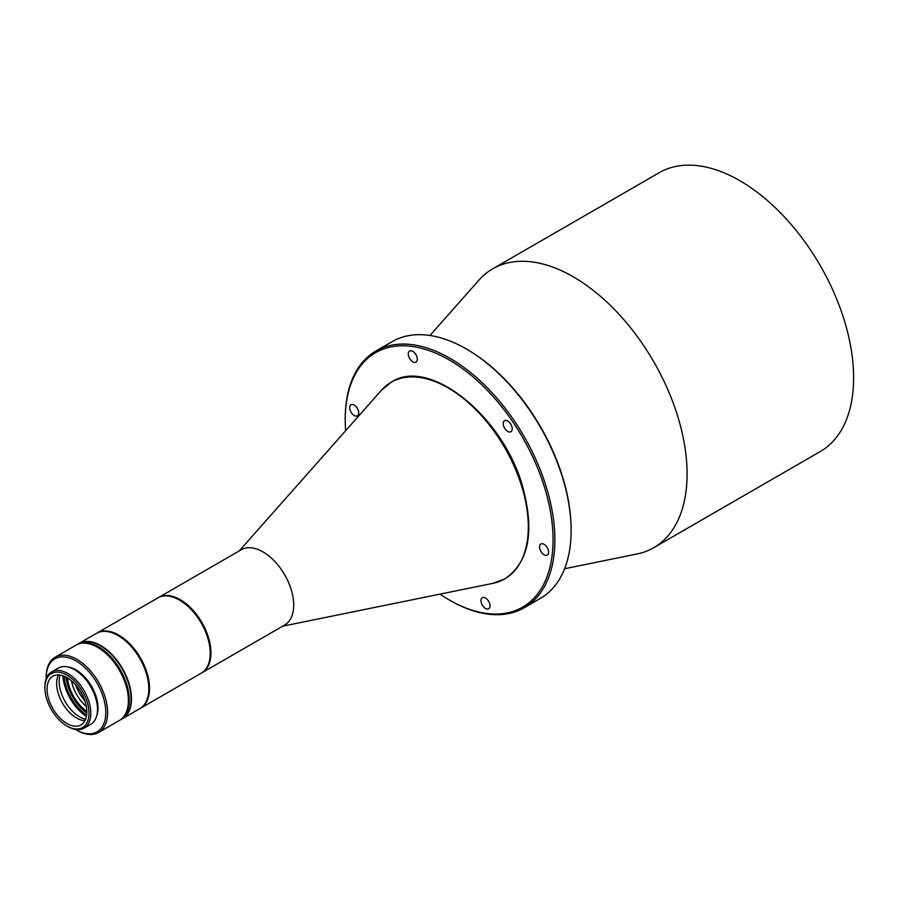 <?xml version="1.0" encoding="UTF-8"?>
<svg xmlns="http://www.w3.org/2000/svg" width="898" height="898" viewBox="0 0 898 898"><rect width="100%" height="100%" fill="white"/><g stroke="black" fill="none" stroke-linecap="round" stroke-linejoin="round"><path stroke-width="1.35" d="M158.149 597.742A43.452 25.088 60 0 1 158.508 597.529L241.281 549.744A43.452 25.088 60 0 1 291.39 590.222A43.452 25.088 60 0 1 284.722 624.997L201.96 672.782A43.452 25.088 60 0 1 201.59 672.984M158.508 597.529A43.452 25.088 60 0 1 208.628 638.007A43.452 25.088 60 0 1 201.96 672.782M179.69 600.201A42.936 24.785 60 0 1 207.932 638.175A42.936 24.785 60 0 1 210.233 653.104A42.936 24.785 -120 0 0 210.233 652.891A42.936 24.785 -120 0 0 179.869 600.313A42.936 24.785 -120 0 0 179.869 600.302L179.51 600.1A43.452 25.088 -120 0 0 157.79 597.945L97.085 632.989A43.452 25.088 60 0 1 118.817 635.144A43.452 25.088 60 0 1 147.193 673.433A43.452 25.088 60 0 1 140.537 708.241A43.452 25.088 60 0 1 140.178 708.443M653.755 547.69L820.267 451.548A161.011 92.965 -120 0 0 845.108 323.044A161.011 92.965 -120 0 0 659.267 172.674L492.744 268.805A161.011 92.965 60 0 1 530.044 261.677A161.011 92.965 60 0 1 678.585 419.186A161.011 92.965 60 0 1 653.755 547.69A161.011 92.965 60 0 1 637.041 553.976L564.618 568.737M429.951 335.482L478.948 280.142A161.011 92.965 60 0 1 492.744 268.805M481.306 602.783A6.387 3.693 60 0 1 482.293 597.675A6.387 3.693 60 0 1 489.668 603.647A6.387 3.693 60 0 1 488.68 608.743A6.387 3.693 60 0 1 481.306 602.783M350.04 409.847A6.387 3.693 60 0 1 351.028 404.751A6.387 3.693 60 0 1 358.403 410.712A6.387 3.693 60 0 1 357.415 415.819A6.387 3.693 60 0 1 350.04 409.847M408.612 356.158A6.387 3.693 60 0 1 409.6 351.062A6.387 3.693 60 0 1 416.975 357.022A6.387 3.693 60 0 1 415.987 362.13A6.387 3.693 60 0 1 408.612 356.158M503.531 425.775A6.387 3.693 60 0 1 504.519 420.679A6.387 3.693 60 0 1 511.894 426.651A6.387 3.693 60 0 1 510.906 431.747A6.387 3.693 60 0 1 503.531 425.775M539.878 549.093A6.387 3.693 60 0 1 540.865 543.986A6.387 3.693 60 0 1 548.24 549.958A6.387 3.693 60 0 1 547.252 555.054A6.387 3.693 60 0 1 539.878 549.093M571.128 530.505L571.128 529.461A146.958 84.85 -120 0 0 563.349 479.453A146.958 84.85 -120 0 0 467.218 349.479L466.309 348.963A148.237 85.579 60 0 1 563.282 480.06A148.237 85.579 60 0 1 571.128 530.505A148.237 85.579 60 0 1 540.428 598.36L524.163 607.755A148.237 85.579 60 0 1 450.044 600.414L449.135 599.886A146.958 84.85 60 0 1 439.975 594.128M345.629 430.726A146.958 84.85 60 0 1 345.225 419.905L345.225 418.861A148.237 85.579 60 0 1 375.925 351.006A148.237 85.579 60 0 1 547.028 489.444A148.237 85.579 60 0 1 524.163 607.755M345.225 419.905A146.958 84.85 60 0 1 429.042 350.579A146.958 84.85 60 0 1 545.288 489.881A146.958 84.85 60 0 1 449.135 599.886M375.925 351.006L392.19 341.622A148.237 85.579 60 0 1 466.309 348.963M140.537 708.241L201.231 673.197A43.452 25.088 -120 0 0 210.233 653.306A43.452 25.088 -120 0 0 179.51 600.1L179.869 600.313M122.465 718.681L139.819 708.657A43.452 25.088 -120 0 0 148.81 688.766A43.452 25.088 -120 0 0 118.087 635.56L118.457 635.762A42.936 24.785 60 0 1 148.81 688.564A42.936 24.785 -120 0 0 148.81 688.351A42.936 24.785 -120 0 0 118.457 635.762L118.087 635.56A43.452 25.088 -120 0 0 96.367 633.404L79.013 643.417A43.452 25.088 60 0 1 100.744 645.572A43.452 25.088 60 0 1 129.121 683.861A43.452 25.088 60 0 1 122.465 718.681A43.452 25.088 60 0 1 122.285 718.782M64.263 676.261A33.866 19.554 -120 0 0 86.646 715.033M66.126 677.148A32.586 18.813 -120 0 0 86.814 712.978M86.41 716.458A35.785 20.654 60 0 1 62.916 675.756M75.769 685.084A28.119 16.231 -120 0 0 84.76 700.665A28.119 16.231 60 0 1 75.769 685.084M86.287 706.434A28.119 16.231 60 0 1 71.526 680.864M86.814 711.396A30.667 17.702 60 0 1 67.496 677.934A28.119 16.231 60 0 1 85.422 702.752A28.119 16.231 60 0 1 81 724.91A28.119 16.231 60 0 1 66.373 723.171A28.119 16.231 60 0 1 48.47 698.375A28.119 16.231 60 0 1 52.892 676.216A28.119 16.231 60 0 1 67.53 677.945M98.612 732.454L120.298 719.927A43.452 25.088 -120 0 0 126.955 685.118A43.452 25.088 -120 0 0 98.578 646.829A43.452 25.088 -120 0 0 76.846 644.674L75.948 645.202A43.452 25.088 -120 0 1 97.669 647.346A43.452 25.088 -120 0 1 126.057 685.634A43.452 25.088 -120 0 1 119.389 720.454A43.452 25.088 -120 0 0 126.225 686.207A43.452 25.088 -120 0 0 98.567 647.873A43.452 25.088 -120 0 0 75.948 645.202L55.16 657.19A43.452 25.088 60 0 1 77.778 659.873A43.452 25.088 60 0 1 105.436 698.206A43.452 25.088 60 0 1 98.612 732.454A43.452 25.088 60 0 1 76.891 730.299L75.982 729.771A42.172 24.347 60 0 1 75.387 729.423M46.168 678.821A42.172 24.347 60 0 1 46.168 678.125A42.172 24.347 60 0 1 76.846 661.422A42.172 24.347 60 0 1 105.796 713.057A42.172 24.347 60 0 1 75.982 729.771M68.035 667.012A31.183 18.005 60 0 1 76.622 670.267A31.183 18.005 60 0 1 96.546 716.391M44.9 687.834L44.9 686.79A32.463 18.735 60 0 1 51.624 671.929L58.314 668.067A32.463 18.735 60 0 1 75.208 670.076A32.463 18.735 60 0 1 95.873 698.711A32.463 18.735 60 0 1 90.765 724.293L84.075 728.143A32.463 18.735 60 0 1 67.855 726.538L66.946 726.022A31.183 18.005 60 0 1 66.306 725.64A31.183 18.005 60 0 1 44.9 687.834A31.183 18.005 60 0 1 67.586 675.487A31.183 18.005 60 0 1 88.992 713.663A31.183 18.005 60 0 1 66.946 726.022M51.624 671.929A32.463 18.735 60 0 1 68.517 673.938A32.463 18.735 60 0 1 89.183 702.573A32.463 18.735 60 0 1 84.075 728.143M60.076 675.049A28.882 16.669 -120 0 0 79.002 716.481A28.882 16.669 -120 0 0 85.602 719.264M84.951 720.69A28.119 16.231 60 0 1 75.948 717.648A28.119 16.231 60 0 1 58.516 674.903M46.168 678.125L46.168 677.081A43.452 25.088 60 0 1 55.16 657.19M122.106 718.883A43.452 25.088 -120 0 0 128.762 684.074A43.452 25.088 -120 0 0 100.385 645.785A43.452 25.088 -120 0 0 78.654 643.63L76.846 644.674A43.452 25.088 -120 0 1 98.578 646.829A43.452 25.088 -120 0 1 126.955 685.118A43.452 25.088 -120 0 1 120.298 719.927L122.106 718.883M522.209 487.996A113.552 65.554 -120 0 0 456.139 393.021A113.552 65.554 -120 0 0 381.504 390.215L391.438 382.043C429.659 356.585 503.924 417.009 522.861 487.423C534.737 531.863 528.799 562.328 505.035 578.806L492.991 583.33A113.552 65.554 -120 0 0 522.209 487.996M282.646 626.198L492.991 583.33M239.205 550.945L381.504 390.215"/></g></svg>
